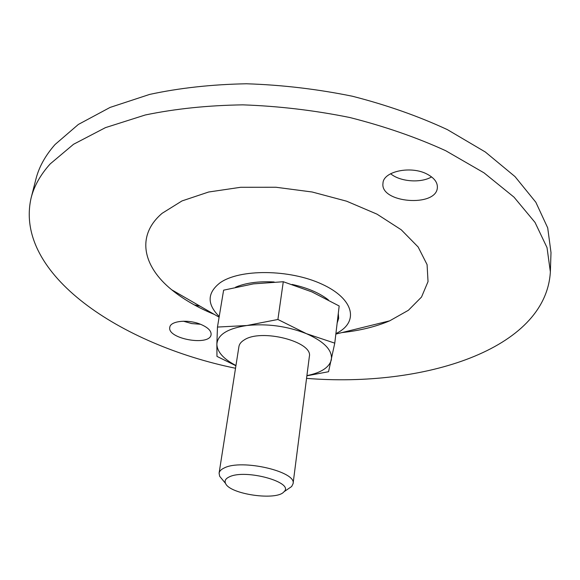 <?xml version="1.0" encoding="UTF-8"?>
<svg xmlns="http://www.w3.org/2000/svg" width="580" height="580" viewBox="0 0 580 580"><rect width="100%" height="100%" fill="white"/><g stroke="black" fill="none" stroke-linecap="round" stroke-linejoin="round"><path stroke-width="0.87" d="M277.9 319.478L283.286 281.728L253.387 283.881L223.612 290.174L217.464 327.062L246.942 325.51L277.9 319.478L306.414 333.667L334.769 343.15L328.541 371.722L306.885 375.797M235.958 365.516C223.546 359.035 217.181 351.937 216.862 344.223L216.971 356.395L235.922 365.755M283.286 281.728L311.859 291.878L339.177 305.986L334.769 343.15M235.524 368.264C121.097 344.803 13.732 274.224 31.11 197.969C34.082 186.115 40.441 174.761 50.192 163.915L73.537 144.275L105.451 127.636L145.254 114.985C175.312 108.75 207.836 105.379 242.831 104.857C278.574 106.104 314.215 110.316 349.755 117.501C384.417 126.281 416.389 137.344 445.672 150.698L483.995 172.833L513.996 197.135L535.028 222.415L547.027 247.631L550.362 271.875C545.78 349.95 422.987 387.766 306.552 378.37M427.424 174.297C411.322 165.344 383.199 171.26 382.988 183.229C379.77 203.036 436.697 207.633 437.371 187.499C437.588 182.41 434.275 178.009 427.424 174.297M214.39 314.454C197.664 307.574 183.447 299.36 171.731 289.812C142.868 266.445 135.872 235.581 162.175 213.273L181.982 200.941L208.626 192.016L240.642 187.289L275.978 187.253L312.171 192.002L346.637 201.202L376.971 214.136L401.244 229.789L418.151 247.007L427.083 264.632L428.033 281.605L421.522 297.047L408.392 310.286L389.702 320.827C375.789 326.728 359.846 330.651 341.859 332.594M200.702 324.343C188.246 319.08 170.389 320.856 169.802 327.279C166.808 338.858 209.989 346.514 211.091 334.631C211.388 330.868 207.93 327.439 200.702 324.343M200.187 306.247L194.278 304.884M183.36 321.197L191.784 323.582L200.499 324.263M212.715 313.758L212.352 313.28M390.623 173.725C400.026 181.721 420.732 183.36 431.585 176.915M31.11 197.969L35.88 179.263C38.911 167.171 45.298 155.592 55.049 144.522L78.344 124.453L110.106 107.416L149.654 94.409C179.495 87.972 211.758 84.426 246.449 83.774C281.88 84.912 317.188 89.066 352.386 96.237C386.715 105.024 418.368 116.159 447.361 129.623L485.308 151.989L515.011 176.596L535.84 202.253L547.708 227.889L551 252.575L550.362 271.875M229.361 476.861C245.456 468.691 294.945 482.444 283.968 491.767C276.841 501.026 229.839 494.334 225.576 483.459C224.315 480.805 225.576 478.601 229.361 476.861M222.394 479.587L219.668 476.282L219.088 473.178C219.429 471.141 221.139 469.401 224.228 467.973C241.526 458.758 296.895 471.613 293.067 483.705L291.646 486.526L288.108 488.94M219.088 473.178L238.924 346.557C239.337 344.07 241.048 341.895 244.064 340.039C260.986 328.215 313.388 341.721 309.343 356.584L293.067 483.705M217.464 327.062L216.862 344.223C217.638 334.66 227.664 328.425 246.942 325.51C267.315 323.423 287.136 326.141 306.414 333.667C324.452 341.7 332.753 350.458 331.318 359.933C329.157 367.539 321.015 372.766 306.907 375.615M219.225 316.513C206.922 304.224 207.111 293.052 219.798 283.004C239.192 268.786 289.507 269.048 321.907 284.149C354.612 299.034 359.194 322.524 335.9 333.601M235.56 287.201C245.775 282.866 258.637 281.126 274.159 281.981M292.117 284.432C307.414 287.789 319.515 292.958 328.432 299.94M338.299 313.367L338.655 318.391L337.139 323.125M221.27 304.239L222.104 299.207M335.842 334.08L389.702 320.827M219.11 317.18L171.731 289.812M283.968 491.767L291.646 486.526M225.576 483.459L219.668 476.282"/></g></svg>
